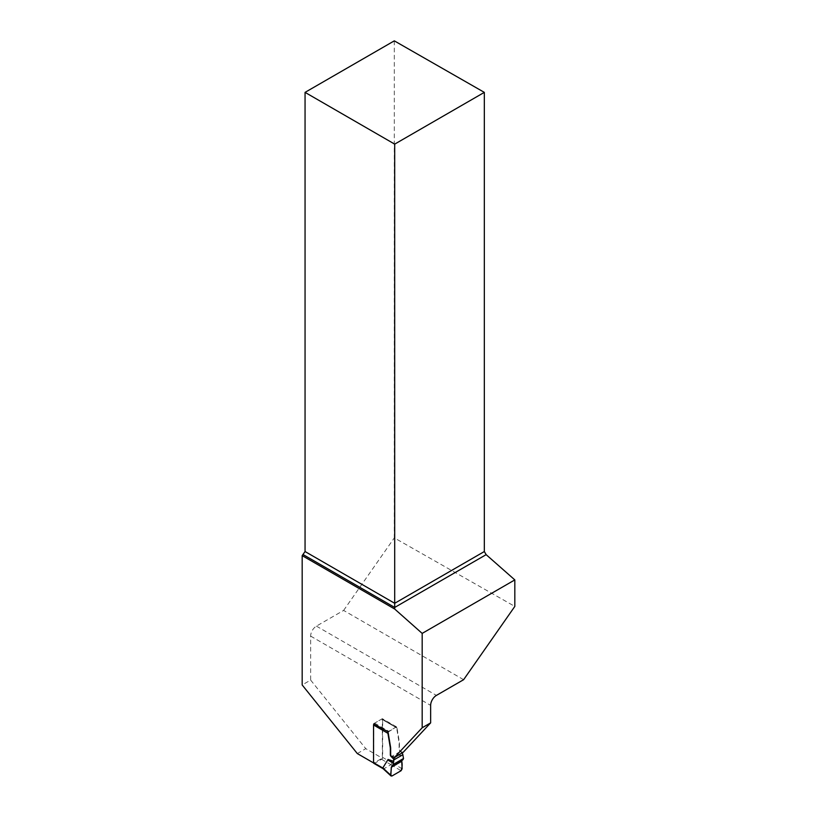 <?xml version="1.0" encoding="UTF-8"?>
<svg xmlns="http://www.w3.org/2000/svg" width="817" height="817" viewBox="0 0 817 817"><rect width="100%" height="100%" fill="white"/><g stroke="black" fill="none" stroke-linecap="round" stroke-linejoin="round"><path stroke-width="0.61" stroke-dasharray="4.08 3.06" d="M373.869 763.364A1.532 0.878 120 0 0 374.635 763.292L381.57 759.289A1.532 0.878 120 0 0 382.652 757.41L382.652 719.757L397.011 728.049L395.704 727.293L388.065 732.144M401.964 752.998L400.146 751.191A1.532 0.878 60 0 1 399.442 749.608L399.442 743.072A5.096 2.941 -120 0 0 399.36 742.163L397.011 728.049M382.775 767.99L383.98 768.715L390.955 764.702L397.174 754.224L402.832 756.062M374.043 723.678A1.532 0.878 -60 0 1 374.635 723.137L381.57 719.134A1.532 0.878 -60 0 1 382.336 719.052A1.532 0.878 -60 0 1 382.652 719.757M402.25 760.096L403.006 759.657M397.174 754.224L403.435 756.93M403.2 752.283L399.84 751.374A1.532 0.878 60 0 1 399.125 749.792L399.125 743.256A5.096 2.941 -120 0 0 399.043 742.336L396.47 726.844L382.336 718.684L382.336 758.227L373.583 762.955M357.305 753.55L365.771 748.658L382.336 758.227M463.617 679.693L343.62 610.422L316.414 626.128A8.15 4.708 -60 0 0 310.644 636.106L310.644 680.081L302.178 684.973M394.305 40.85L394.305 537.892L514.822 606.418M343.62 610.422L394.305 537.892M373.869 723.944L373.869 763.119M310.644 680.081L365.771 748.658M400.075 751.62L391.609 756.511M396.47 726.844L388.004 731.736M382.336 718.684L373.869 723.576M391.874 762.741L382.652 757.41M381.57 759.289L390.955 764.702M391.935 776.007L383.98 768.715L374.635 763.292M402.127 768.807L391.884 762.659M390.975 764.681L401.055 770.737M374.635 723.137L388.769 731.297M395.704 727.293L381.57 719.134M310.644 636.106L430.641 705.388M316.414 626.128L436.411 695.4M382.336 719.052L396.582 727.283"/><path stroke-width="1.23" d="M373.553 725.006L373.553 762.669L382.775 767.99L388.075 759.473L393.733 761.311L393.733 759.994A1.532 0.878 -120 0 0 393.018 758.411L391.047 756.45A1.532 0.878 60 0 1 390.342 754.867L390.342 748.321A5.096 2.941 -120 0 0 390.26 747.412L387.912 733.298L373.553 725.006A1.532 0.878 -60 0 1 374.043 723.678M393.018 758.411L401.964 752.998M402.117 753.162A1.532 0.878 60 0 1 402.832 754.745L393.733 759.994M393.733 761.311L393.038 764.559L403.516 758.503L402.832 754.745M373.553 762.669A1.532 0.878 120 0 0 373.869 763.364L383.091 768.685M382.775 767.99L383.98 768.715L382.775 767.99M402.25 760.096L391.803 766.132L402.25 760.096L401.729 761.26L391.261 767.306C391.67 769.941 389.668 775.588 391.935 776.007L401.055 770.737C402.219 767.612 402.444 764.446 401.729 761.26L391.261 767.306L393.038 764.559M401.729 761.26L402.127 768.807L401.055 770.737L391.935 776.007L390.873 775.302L391.261 767.306M388.075 759.473L393.12 762.884M403.516 758.503L403.006 759.657L392.497 765.733L403.006 759.657M388.065 732.144L387.912 733.298M305.058 92.372L394.693 144.129L484.328 92.372L394.305 40.85L305.058 92.372L305.058 551.536L302.178 555.621L302.178 684.973L357.305 753.55L373.583 762.955M422.175 727.763L422.175 633.4L514.822 579.907L514.822 606.418L463.617 679.693L436.411 695.4A8.15 4.708 120 0 0 430.641 705.388L430.641 722.871L422.175 727.763L394.734 757.175L391.363 756.266A1.532 0.878 60 0 1 390.659 754.683L390.659 748.137A5.096 2.941 -120 0 0 390.577 747.228L388.004 731.736L373.869 723.944M302.178 555.621L394.693 609.033L422.175 633.4M430.641 722.871L403.2 752.283L394.734 757.175M484.328 92.372L484.328 551.536L486.146 554.651L514.822 579.907M394.693 609.033L394.693 607.45L486.146 554.651M303.26 554.661L394.693 607.45L394.693 603.293L484.328 551.536M305.058 551.536L394.693 603.293L394.693 144.129M382.795 767.909L390.873 775.302M383.01 768.613L391.088 776.017"/></g></svg>
